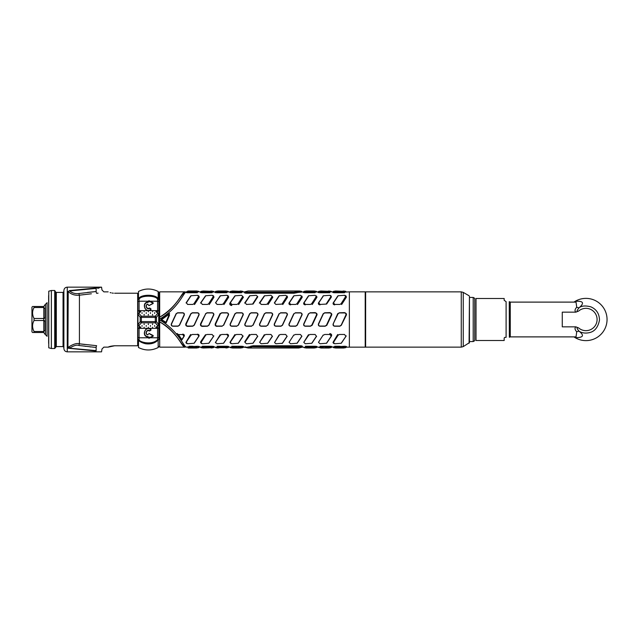 <?xml version="1.0" encoding="UTF-8"?>
<svg xmlns="http://www.w3.org/2000/svg" width="639" height="639" viewBox="0 0 639 639"><rect width="100%" height="100%" fill="white"/><g stroke="black" fill="none" stroke-linecap="round" stroke-linejoin="round"><path stroke-width="0.96" d="M153.048 303.461L148.847 305.546L147.753 304.14C144.366 304.779 146.858 310.514 149.67 308.23L150.82 309.46C145.365 313.765 141.371 302.99 147.968 302.415L148.544 301.776L150.421 301.776L153.144 303.517L153.144 302.766L148.943 300.665L148.328 301.225L139.086 301.225L139.086 299.244L138.495 298.964C140.253 294.036 156.419 294.044 158.168 298.964L157.577 299.244L157.577 311.608L156.739 310.746L155.9 311.608L156.739 312.407L157.577 311.608L157.577 313.501L158.72 314.228L156.459 317.391L156.459 321.601L155.317 322.807L157.577 325.499A1.262 0.831 0 0 0 158.839 324.676L158.839 339.221A1.262 0.535 180 0 1 157.577 339.756L158.168 340.036C154.926 343.231 150.668 344.461 145.42 343.71C141.65 342.72 139.342 341.498 138.495 340.036L139.086 339.756A1.262 0.535 180 0 1 137.824 339.221L137.824 324.676A1.262 0.831 0 0 0 139.086 325.499L141.339 322.807L141.347 321.569L141.347 316.193L139.086 313.501A1.262 0.831 180 0 0 137.824 314.324L137.824 299.779A1.262 0.535 0 0 1 139.086 299.244C140.74 295.17 155.932 295.178 157.577 299.244A1.262 0.535 0 0 1 158.839 299.779L158.839 314.324A1.262 0.831 180 0 0 157.577 313.501L155.317 316.193L141.339 316.193L140.197 317.391L137.944 314.228L139.086 313.501L139.086 311.608L139.925 312.407L140.764 311.608L139.925 310.746L139.086 311.608L139.086 310.666A1.262 0.399 180 0 0 137.824 311.065M138.495 299.308L138.495 291.472C145.053 288.221 151.611 288.221 158.168 291.472L158.839 292.59L158.839 299.779A1.262 0.927 180 0 0 158.168 298.964L158.168 291.472M138.495 339.692L138.495 347.528C145.053 350.779 151.611 350.779 158.168 347.528L158.168 340.036A1.262 0.927 0 0 0 158.839 339.221L158.839 292.59M148.847 333.454L153.048 335.914L150.421 337.224L148.544 337.224L147.968 336.585C141.371 336.114 145.428 325.163 150.82 329.54L149.67 330.77C146.898 328.502 144.334 334.165 147.753 334.86L147.809 334.772C144.638 334.053 147.074 328.981 149.55 331.026L150.988 330.083L150.956 329.452C145.349 324.732 140.995 336.545 147.952 336.929L148.943 338.335L150.053 337.775L157.577 337.775L157.577 339.756C151.395 345.619 138.99 341.865 139.086 339.756L139.086 337.775A1.262 0.831 180 0 1 137.824 336.945M150.053 337.775L153.144 336.234L153.144 335.483L148.943 333.374L153.048 335.539M158.839 336.945A1.262 0.831 0 0 1 157.577 337.775L157.577 327.392L156.739 326.593L155.9 327.392L156.739 328.254L157.577 327.392L157.577 325.499L158.72 324.772L156.459 321.601L140.197 321.601L141.339 322.807L155.317 322.807L155.317 316.193L156.459 317.391L140.197 317.391L140.197 321.601L137.944 324.772L137.944 314.228M137.944 324.772L139.086 325.499L139.086 327.392L139.925 328.254L140.764 327.392L139.925 326.593L139.086 327.392L139.086 337.775L148.328 337.775M148.328 301.225L147.952 302.071C140.995 302.455 145.349 314.268 150.956 309.548L150.988 308.917L149.55 307.974C147.074 310.019 144.638 304.947 147.809 304.228L148.943 305.626L153.144 303.517L148.847 305.546M158.72 314.228L158.72 324.772M153.144 303.517L148.943 305.626M148.328 334.365L147.753 334.86M148.751 330.683L148.064 330.659M147.441 330.834L147.026 331.098M146.611 331.529L146.347 332.04M146.235 332.631L146.275 333.159M146.882 334.261L147.329 334.588M147.329 304.412L146.874 304.747M146.267 305.849L146.235 306.385M146.347 306.952L146.619 307.479M148.128 308.349L148.735 308.325M139.925 327.983L139.925 327.168L139.925 327.983M156.739 311.832L156.739 311.017L156.739 311.832M152.537 311.832L152.537 311.017L152.537 311.832M148.328 311.832L148.328 311.017L148.328 311.832M144.126 311.832L144.126 311.017L144.126 311.832M139.925 311.832L139.925 311.017L139.925 311.832M142.026 313.469L142.026 312.655L142.026 313.469M146.227 313.469L146.227 312.655L146.227 313.469M150.429 313.469L150.437 312.655L150.429 313.469M154.638 313.469L154.638 312.655L154.638 313.469M152.537 315.107L152.537 314.292L152.537 315.107M148.328 315.107L148.336 314.292L148.328 315.107M144.126 315.107L144.126 314.292L144.126 315.107M156.739 327.983L156.739 327.168L156.739 327.983M154.638 326.345L154.638 325.531L154.638 326.345M152.529 324.708L152.537 323.893L152.529 324.708M150.429 326.345L150.437 325.531L150.429 326.345M152.537 327.983L152.537 327.168L152.537 327.983M148.328 327.983L148.328 327.168L148.328 327.983M146.227 326.345L146.227 325.531L146.227 326.345M148.328 324.708L148.328 323.893L148.328 324.708M144.126 324.708L144.126 323.893L144.126 324.708M142.026 326.345L142.026 325.531L142.026 326.345M144.126 327.983L144.126 327.168L144.126 327.983M34.051 306.504L34.051 307.519C32.094 311.177 32.094 314.827 34.051 318.486L34.051 320.514C32.094 324.173 32.094 327.831 34.051 331.481L34.051 332.496L32.589 332.496L31.95 331.857L31.95 307.143L32.589 306.504L43.803 306.504L43.684 307.519L45.065 308.717L45.065 316.025C45.113 317.655 44.698 318.478 43.803 318.494L43.803 318.494C44.698 318.478 45.113 317.655 45.065 316.025M34.051 307.519L43.803 307.511L45.065 308.717M33.404 317.04L34.051 318.486L43.684 318.486L43.803 320.506C44.698 320.522 45.113 321.345 45.065 322.975L45.065 330.283L43.684 331.481L45.065 330.283M34.051 320.514L43.803 320.506C44.698 320.522 45.113 321.345 45.065 322.975M32.589 332.496L43.803 332.496L45.065 334.373A2.524 2.524 180 0 1 45.465 334.7L47.078 336.314L47.078 302.686L45.465 304.3L45.465 334.7M33.404 330.043L34.051 331.481L43.684 331.481L43.803 332.496M45.465 304.3A2.524 2.524 -0 0 1 45.065 304.627L43.803 306.504M32.956 328.67L32.685 327.336M32.956 315.674L32.685 314.34M96.146 350.028L96.146 347.48C103.83 349.349 103.83 349.349 96.146 347.48A1.893 0.487 -84.8 0 1 96.633 345.691C106.162 347.44 106.162 347.44 96.633 345.691L79.42 343.814L79.42 295.186A1.893 0.487 81.8 0 1 78.932 293.525C75.314 293.972 72.231 293.117 69.691 290.945L96.146 288.397C103.75 287.422 103.75 287.422 96.146 288.397L96.042 287.989C103.238 286.999 103.238 286.999 96.042 287.989L69.579 290.569L68.213 291.536C71.225 294.411 74.963 295.625 79.42 295.186L91.385 293.788M114.621 293.229C106.545 291.831 106.545 291.831 114.621 293.229L137.657 293.229L137.657 345.771L114.621 345.771C111.434 346.011 109.293 346.466 108.207 347.113L114.621 345.771C111.434 346.011 109.293 346.466 108.207 347.113L114.621 345.771M113.343 293.181L112.152 293.037M111.058 292.83L110.156 292.59M83.557 294.651L82.95 294.731M98.079 293.149L96.633 293.309C106.162 291.56 106.162 291.56 96.633 293.309A1.893 0.487 84.8 0 1 96.146 291.52C103.83 289.651 103.83 289.651 96.146 291.52L87.399 292.414M79.659 343.846L79.42 343.814C77.135 342.943 73.637 343.942 68.94 346.817L67.926 348.199L96.042 351.011C103.238 352.001 103.238 352.001 96.042 351.011L96.146 350.603C103.75 351.578 103.75 351.578 96.146 350.603L96.146 347.48L79.076 345.499M79.715 343.854L84.955 344.517M78.932 293.525L96.146 291.52L96.146 288.397M97.687 288.277L98.909 288.125M96.122 287.981L97.44 287.869M98.59 287.726L99.836 287.518M100.69 287.35L101.234 287.231M67.255 287.159L67.255 351.841C65.21 351.642 64.092 350.523 63.892 348.479L63.892 290.521C64.092 288.477 65.21 287.358 67.255 287.159L101.553 287.159L101.968 289.97L103.861 291.863L108.159 291.863M68.213 291.536L67.926 348.199L67.926 291.432M85.115 346.306L85.634 346.37M89.899 346.865L90.914 346.969M68.86 348.159L96.146 350.603M79.42 343.814A1.893 0.487 -81.8 0 0 78.932 345.475C76.912 344.637 73.836 345.491 69.691 348.055L68.94 346.817M55.577 347.009L55.577 291.991L54.722 290.497L54.722 348.503L56.312 346.586L63.053 346.586L63.892 347.432M51.36 348.503L48.764 347.808L48.764 291.192L51.36 290.497L51.36 348.503L54.722 348.503M48.636 295.545L48.636 343.455L48.636 295.545M158.839 332.456L159.678 332.456M158.839 331.385L159.678 331.385M158.839 306.544L159.678 306.544M158.839 307.615L159.678 307.615M185.765 346.809L184.895 347.153C181.907 347.392 178.6 333.374 159.678 321.872L159.678 291.847L184.895 291.847L184.895 292.263C180.589 294.707 175.062 308.957 159.678 317.16C178.6 305.618 181.899 291.608 184.895 291.847L185.765 292.191M159.678 347.153L159.678 321.872C175.238 330.203 180.525 344.253 184.895 346.737L184.895 347.153L159.678 347.153M187.171 292.414L186.604 292.263M192.323 292.742L187.387 291.855L186.324 292.518L187.059 292.742L192.714 292.742L197.299 291.847L202.451 291.847L200.502 292.159C200.055 292.446 200.662 292.638 202.331 292.742L215.519 291.847M207.028 292.742L202.451 291.847M221.741 292.742L217.38 291.743M216.11 291.664L215.207 292.159C214.768 292.446 215.375 292.638 217.036 292.742L230.224 291.847M236.454 292.742L232.093 291.743M230.815 291.664L229.92 292.159C229.481 292.446 230.088 292.638 231.749 292.742L244.969 291.847M253.619 292.91L249.45 292.199M250.528 292.67L251.151 292.91M245.264 291.991L246.462 292.91L294.028 292.91L303.781 291.847M310.003 292.742L305.642 291.743M304.372 291.664L303.469 292.159C303.03 292.446 303.637 292.638 305.298 292.742L318.486 291.847M324.716 292.742L320.355 291.743M319.077 291.664L318.182 292.159C317.743 292.446 318.35 292.638 320.011 292.742L325.115 292.742L329.692 291.847L334.844 291.847L332.895 292.159C332.448 292.446 333.063 292.638 334.724 292.742L349.357 291.847L349.357 347.153L349.357 291.847L365.204 291.847L365.204 347.153L346.05 347.153M339.429 292.742L334.844 291.847M339.82 346.258L344.189 347.257M331.337 347.153L339.429 346.258L334.724 346.258M325.115 346.258L329.692 347.153L331.641 346.841C332.096 346.554 331.489 346.362 329.82 346.258L324.716 346.258L320.139 347.153L320.443 347.488L318.486 347.153M310.402 346.258L314.979 347.153L320.139 347.153M301.888 347.153L303.781 347.153M295.897 346.09L297.399 346.801M294.124 345.771L273.428 345.771M243.076 347.153L247.676 347.488L244.937 346.865M236.853 346.258L241.43 347.153L243.379 346.841C243.834 346.554 243.227 346.362 241.55 346.258L236.454 346.258L231.877 347.153L232.181 347.488L230.224 347.153M222.14 346.258L226.717 347.153L231.877 347.153M213.658 347.153L215.519 347.153M207.427 346.258L212.004 347.153L213.961 346.841C214.416 346.554 213.801 346.362 212.132 346.258L198.945 347.153M192.714 346.258L197.084 347.257M159.678 320.203L160.557 320.443C179.535 331.897 183.728 347.408 186.548 347.153L192.323 346.258L189.12 346.258M187.778 292.414L187.083 291.959M159.678 318.797L160.557 318.557C179.751 306.896 183.641 291.656 186.548 291.847L186.716 291.847M186.868 291.847L187.746 291.847M198.354 347.336L199.248 346.841C199.695 346.554 199.08 346.362 197.419 346.258L192.323 346.586L197.419 346.258M219.8 346.586L221.741 346.586L217.164 347.153M226.717 347.153L228.674 346.841C229.121 346.554 228.514 346.362 226.845 346.258L221.741 346.586M250.959 346.09L252.732 346.09L247.365 347.153M302.087 346.602L302.223 346.538C302.646 346.146 302.039 345.891 300.394 345.771L252.732 345.771M301.273 346.897L301.983 346.65M308.062 346.586L310.003 346.586L305.426 347.153M314.979 347.153L316.936 346.841C317.391 346.554 316.776 346.362 315.107 346.258L310.003 346.586M345.459 347.336L346.354 346.841C346.801 346.554 346.186 346.362 344.525 346.258L339.429 346.586L344.525 346.258M297.119 292.67L294.036 293.229L246.462 293.229C244.825 293.109 244.218 292.854 244.633 292.462L244.769 292.398M244.873 292.35L245.584 292.103M344.405 291.847L346.05 291.847M341.769 292.414L339.429 292.414M329.692 291.847L331.337 291.847M327.056 292.414L324.716 292.414M312.343 292.414L310.003 292.414M300.282 291.847L301.943 291.847M244.633 292.462L245.616 292.111M241.43 291.847L243.076 291.847M238.794 292.414L236.454 292.414M224.081 292.414L221.741 292.414M212.004 291.847L213.658 291.847M209.376 292.414L207.028 292.414M337.48 346.586L339.429 346.586M330.746 347.336L331.537 346.857L329.476 347.257M322.775 346.586L324.716 346.586M302.223 346.538L300.394 346.09L252.732 346.09M295.953 346.122L295.649 346.45L296.296 346.801M242.485 347.336L243.275 346.857L241.215 347.257M234.505 346.586L236.454 346.586M213.067 347.336L213.857 346.857L211.789 347.257M205.087 346.586L207.028 346.586M190.374 346.586L192.323 346.586M197.299 291.847L198.945 291.847M194.663 292.414L192.714 292.414M345.859 315.043L341.346 325.251L339.82 326.225L341.154 325.211L339.82 326.066L334.724 326.066L339.82 326.225L334.724 326.225C333.302 325.994 332.791 325.195 333.199 323.829L337.903 313.749L339.429 312.934L344.525 312.934C345.763 313.142 346.21 313.845 345.859 315.043L341.154 325.211M333.135 323.997L337.712 313.701L339.429 312.775L337.903 313.749L336.354 317.072M333.199 323.837C332.815 325.227 333.318 326.026 334.724 326.225C333.31 325.986 332.799 325.195 333.199 323.829L338.095 313.789M334.724 326.066C333.486 325.858 333.039 325.155 333.39 323.957M346.242 315.291L346.05 315.171C346.61 314.148 346.098 313.35 344.525 312.775L339.429 312.775L344.525 312.615C346.298 313.262 346.865 314.148 346.242 315.291L342.049 323.741M331.146 315.043L326.449 325.211L325.115 326.066L320.011 326.066C318.773 325.858 318.326 325.155 318.677 323.957L323.382 313.789L324.716 312.934L329.82 312.934C331.05 313.142 331.497 313.845 331.146 315.043L331.337 315.171C331.705 313.829 331.202 313.03 329.82 312.775C331.385 313.35 331.897 314.148 331.337 315.171C331.737 313.805 331.234 313.014 329.82 312.775L324.716 312.775L323.19 313.749L324.716 312.775L329.82 312.615C331.585 313.262 332.16 314.148 331.529 315.291L326.825 325.299L325.115 326.225L326.633 325.251L327.408 323.598M320.011 326.225L325.115 326.225L320.011 326.225C318.589 325.994 318.086 325.195 318.486 323.829C318.086 325.195 318.597 325.986 320.011 326.225M326.449 325.211L331.529 315.291M318.677 323.957L323.382 313.789M316.441 315.043L311.736 325.211L310.402 326.066L305.298 326.066C304.06 325.858 303.621 325.155 303.964 323.957L308.669 313.789L310.003 312.934L315.107 312.934C316.345 313.142 316.784 313.845 316.441 315.043L316.632 315.171C317.176 314.061 316.664 313.262 315.107 312.775C316.68 313.35 317.184 314.148 316.632 315.171C317.032 313.805 316.521 313.014 315.107 312.775L310.003 312.775L315.107 312.615C316.872 313.262 317.447 314.148 316.816 315.291L312.12 325.299L310.402 326.225L311.928 325.251L312.695 323.598M305.298 326.225L310.402 326.225L305.298 326.225C303.884 325.994 303.373 325.195 303.781 323.829C303.381 325.195 303.884 325.986 305.298 326.225M311.736 325.211L316.816 315.291M303.964 323.957L308.669 313.789M301.728 315.043L301.92 315.171C302.319 313.805 301.808 313.014 300.394 312.775L295.298 312.775L300.394 312.775C301.967 313.35 302.479 314.148 301.92 315.171L297.215 325.251L295.689 326.225L297.023 325.211L295.689 326.066L290.593 326.066C289.355 325.858 288.908 325.155 289.259 323.957L293.964 313.789L295.298 312.934L300.394 312.934C301.632 313.142 302.079 313.845 301.728 315.043L297.023 325.211M290.593 326.225L295.689 326.225L290.593 326.225C289.171 325.994 288.66 325.195 289.068 323.829C288.668 325.195 289.179 325.986 290.593 326.225M289.259 323.957L293.964 313.789M287.015 315.043L287.207 315.171C287.606 313.805 287.103 313.014 285.689 312.775L280.585 312.775L285.689 312.775C287.254 313.35 287.766 314.148 287.207 315.171L282.502 325.251L280.984 326.225L282.318 325.211L280.984 326.066L275.88 326.066C274.642 325.858 274.195 325.155 274.546 323.957L279.251 313.789L280.585 312.934L285.689 312.934C286.919 313.142 287.366 313.845 287.015 315.043L282.318 325.211M275.88 326.225L280.984 326.225L275.88 326.225C274.458 325.994 273.955 325.195 274.355 323.829C273.955 325.195 274.466 325.986 275.88 326.225M274.546 323.957L279.251 313.789M261.167 326.225L266.271 326.225L261.167 326.225C259.753 325.994 259.242 325.195 259.65 323.829C259.25 325.195 259.753 325.986 261.167 326.225M259.833 323.957L264.346 313.749L265.872 312.775L264.538 313.789L265.872 312.934L270.976 312.934C272.214 313.142 272.653 313.845 272.31 315.043L267.605 325.211L266.271 326.066L261.167 326.066C259.929 325.858 259.49 325.155 259.833 323.957L264.538 313.789M270.976 312.775L265.872 312.775L270.976 312.775C272.549 313.35 273.053 314.148 272.502 315.171C272.901 313.805 272.39 313.014 270.976 312.775M272.31 315.043L267.605 325.211M345.747 296.4L341.042 303.773L339.82 304.444L334.724 304.444L333.502 302.806L338.207 295.737L344.525 295.306L346.05 296.776L341.346 304.052L341.042 303.773M345.475 295.522L346.05 296.776M334.724 304.444L334.724 304.859C333.358 304.651 332.847 303.996 333.199 302.902L338.207 295.737M337.951 295.801L333.502 302.806M331.154 296.137L331.337 297.119L326.633 304.052L320.011 304.444L318.789 302.806L323.494 295.737L329.82 295.306L331.337 296.776L330.762 295.522M331.337 297.119L326.633 304.052M331.034 296.4L326.329 303.773M320.011 304.444L320.011 304.859C318.645 304.651 318.134 303.996 318.486 302.902L323.494 295.737M323.238 295.801L318.789 302.806M316.321 296.4L311.624 303.773L310.402 304.444L305.298 304.444L304.084 302.806L308.789 295.737L315.107 295.306L316.632 296.776L311.928 304.052L311.624 303.773M305.298 304.444L305.298 304.859C303.932 304.651 303.429 303.996 303.781 302.902L308.789 295.737M308.525 295.801L304.084 302.806M301.616 296.4L296.911 303.773L295.689 304.444L290.593 304.444L289.371 302.806L294.076 295.737L300.394 295.306L301.92 296.776L297.215 304.052L296.911 303.773M290.593 304.444L290.593 304.859C289.227 304.651 288.716 303.996 289.068 302.902L294.076 295.737M293.82 295.801L289.371 302.806M279.363 295.737L285.689 295.306L287.207 296.776L282.502 304.052L275.88 304.444L274.355 302.902L279.363 295.737L274.658 302.806M282.198 303.773L286.903 296.4M259.65 302.902L264.394 295.801L270.976 295.306L272.19 296.4L267.493 303.773L266.271 304.444L261.167 304.444L259.953 302.806L259.338 303.094L264.043 296.264M259.953 302.806L264.658 295.737M272.19 296.4L272.502 296.776L267.797 304.052L267.493 303.773M341.042 291.576L345.859 291.376L343.662 291.001L339.82 291.743L341.298 291.743M341.737 291.743L344.189 291.743M339.82 291.743L334.724 291.743L333.502 291.368L335.587 291.001L343.966 291.336M337.512 291.743L337.951 291.743M326.329 291.576L331.146 291.376L328.949 291.001L325.115 291.743L326.585 291.743M327.032 291.743L329.476 291.743M325.115 291.743L320.011 291.743L318.789 291.368L320.882 291.001L329.253 291.336M322.799 291.743L323.238 291.743M312.319 291.743L316.321 291.368L314.236 291.001L310.402 291.743L311.88 291.743M310.402 291.743L305.298 291.743L304.084 291.368L306.169 291.001L314.236 291.001L311.624 291.576M316.321 291.368L314.54 291.336M308.086 291.743L308.533 291.743M337.512 347.257L333.502 347.632L335.587 347.999L339.429 347.257L337.951 347.257M339.429 347.257L344.525 347.257L345.747 347.632L343.662 347.999L335.587 347.999L338.207 347.424M333.502 347.632L335.283 347.664M341.737 347.257L341.298 347.257M318.366 347.153L320.578 347.664L323.238 347.257M322.799 347.257L320.355 347.257M323.494 347.424L320.882 347.999L328.949 347.999L331.002 347.408M324.716 347.257L331.034 347.632M320.578 347.664L318.486 347.304M327.032 347.257L326.585 347.257M310.402 347.257L308.533 347.257M308.086 347.257L305.642 347.257M305.865 347.664L303.781 347.304L305.865 347.664L308.477 347.097L308.789 347.424L306.169 347.999L314.236 347.999L316.289 347.408M308.789 347.424L316.321 347.632M312.319 347.257L311.88 347.257M341.154 343.279L346.242 335.85L341.154 343.279L334.724 343.75L333.199 342.32L333.71 343.526M337.903 334.7L333.199 342.041L337.712 334.517L338.095 335.203L339.429 334.469L344.525 334.469L345.859 336.25M338.095 335.203L333.39 342.552M337.903 335.028L333.039 342.744M333.254 342.887L333.039 342.448M323.19 335.028L318.486 342.32M323.382 335.203L324.716 334.469L329.82 334.469L331.329 336.234L326.609 343.239L320.011 343.75L318.677 342.552M326.449 343.279L331.146 336.25M308.477 335.028L303.781 342.32L308.477 334.7L308.669 335.203L310.003 334.469L315.107 334.469L316.441 336.25L311.736 343.279L316.481 336.162M308.669 335.203L303.781 342.32M311.736 343.279L305.298 343.75L303.964 342.552M293.772 335.028L289.068 342.32M293.964 335.203L295.298 334.469L300.394 334.469L301.912 336.234L297.183 343.239L290.593 343.75L289.259 342.552M297.023 343.279L301.728 336.25M279.251 335.203L274.546 342.552L279.059 335.028L280.585 334.469L285.689 334.469L287.015 336.25L282.318 343.279L287.063 336.162M281.991 343.526L282.39 343.279M282.318 343.279L275.88 343.75L274.546 342.552M264.346 335.028L259.65 342.32L264.346 334.7L264.538 335.203L265.872 334.469L270.976 334.469L272.31 336.25L267.605 343.279L272.35 336.162M264.538 335.203L259.65 342.32M267.605 343.279L261.167 343.75L259.833 342.552M246.462 326.225L251.558 326.225L246.462 326.225C245.041 325.994 244.529 325.195 244.937 323.829C244.537 325.195 245.041 325.986 246.462 326.225M245.128 323.957L249.641 313.749L251.159 312.775L249.833 313.789L251.159 312.934L256.263 312.934C257.501 313.142 257.948 313.845 257.597 315.043L252.892 325.211L251.558 326.066L246.462 326.066C245.224 325.858 244.777 325.155 245.128 323.957L249.833 313.789M256.263 312.775L251.159 312.775L256.263 312.775C257.837 313.35 258.348 314.148 257.789 315.171C258.188 313.805 257.677 313.014 256.263 312.775M257.597 315.043L252.892 325.211M231.749 326.225L236.853 326.225L231.749 326.225C230.328 325.994 229.824 325.195 230.224 323.829C229.824 325.195 230.336 325.986 231.749 326.225M230.415 323.957L234.928 313.749L236.454 312.775L235.12 313.789L236.454 312.934L241.55 312.934C242.788 313.142 243.235 313.845 242.884 315.043L238.179 325.211L236.853 326.066L231.749 326.066C230.511 325.858 230.064 325.155 230.415 323.957L235.12 313.789M241.55 312.775L236.454 312.775L241.55 312.775C243.124 313.35 243.635 314.148 243.076 315.171C243.475 313.805 242.972 313.014 241.55 312.775M242.884 315.043L238.179 325.211M252.78 303.773L257.485 296.4L257.789 296.776L253.084 304.052L246.462 304.444L245.24 302.806L249.945 295.737L244.633 303.094L249.338 296.264M249.945 295.737L256.263 295.306L257.485 296.4M238.371 304.22L243.076 296.776L243.379 297.239L238.674 304.499L238.371 304.22L243.076 296.863M238.371 304.052L238.067 303.773L242.772 296.4L243.076 296.776M235.232 295.737L230.224 302.902L234.976 295.801L241.55 295.306L242.772 296.4M238.067 303.773L236.853 304.444L231.749 304.444L230.527 302.806M238.067 291.576L242.884 291.376L240.687 291.001L236.853 291.743L238.323 291.743M238.77 291.743L241.215 291.743M236.853 291.743L231.749 291.743L230.527 291.368L232.62 291.001L240.991 291.336M234.537 291.743L234.976 291.743M236.853 347.257L234.976 347.257M234.537 347.257L232.093 347.257M232.308 347.664L230.224 347.304L232.308 347.664L234.928 347.097L235.232 347.424L232.62 347.999L240.687 347.999L242.74 347.408M235.232 347.424L242.772 347.632M238.77 347.257L238.323 347.257M249.641 335.028L244.937 342.32L244.745 341.809L249.45 334.517L249.833 335.203L251.159 334.469L256.263 334.469L257.597 336.25L252.892 343.279L257.645 336.162M249.833 335.203L244.937 342.32M252.892 343.279L246.462 343.75L245.128 342.552M249.641 334.7L244.937 342.041M230.296 342.776L230.224 341.881L234.928 334.556L235.12 335.203L236.454 334.469L241.55 334.469L242.884 336.25L238.179 343.279L243.02 335.858M235.12 335.203L230.224 342.32L230.743 343.526M238.179 343.279L231.749 343.75L230.415 342.552M234.928 335.028L230.224 341.881M217.036 326.225L222.14 326.225L217.036 326.225C215.615 325.994 215.111 325.195 215.511 323.829C215.119 325.195 215.623 325.986 217.036 326.225L217.036 326.385C215.439 326.122 214.872 325.235 215.327 323.709L220.024 313.701L221.741 312.775L220.407 313.789L221.741 312.934L226.845 312.934C228.083 313.142 228.522 313.845 228.179 315.043L223.474 325.211L222.14 326.066L217.036 326.066C215.798 325.858 215.359 325.155 215.702 323.957L220.407 313.789M217.076 320.474L220.215 313.749L217.084 320.466M226.845 312.775L221.741 312.775L226.845 312.775C228.419 313.35 228.922 314.148 228.371 315.171C228.762 313.805 228.259 313.014 226.845 312.775M228.179 315.043L223.474 325.211M213.466 315.043L213.658 315.171C214.057 313.805 213.546 313.014 212.132 312.775L207.028 312.775L205.51 313.749L207.028 312.775L212.132 312.775C213.706 313.35 214.217 314.148 213.658 315.171L208.953 325.251L207.427 326.225L208.761 325.211L207.427 326.066L202.331 326.066C201.093 325.858 200.646 325.155 200.997 323.957L205.694 313.789L207.028 312.934L212.132 312.934C213.37 313.142 213.817 313.845 213.466 315.043L208.761 325.211M200.997 323.957L200.806 323.829C200.398 325.195 200.91 325.994 202.331 326.225L207.427 326.225L202.331 326.385C200.734 326.122 200.159 325.235 200.614 323.709L205.694 313.789M200.614 323.709L203.945 317.096M220.519 347.424L217.907 347.999L215.511 347.304L228.027 347.408M222.14 347.257L220.271 347.257M219.824 347.257L217.38 347.257M217.603 347.664L228.059 347.632M224.057 347.257L223.61 347.257M223.634 343.239L228.371 336.194C228.754 335.06 228.243 334.397 226.845 334.205L228.179 336.25L228.522 335.611L228.363 336.234L223.474 343.279L228.179 336.25M220.215 335.028L215.511 342.32L220.215 334.7L220.407 335.203L221.741 334.469L226.845 334.469M220.407 335.203L215.511 342.32M223.474 343.279L217.036 343.75L215.702 342.552M223.666 304.22L228.371 296.776L228.674 297.239L223.969 304.499L223.666 304.22L228.371 296.863M223.666 304.052L223.354 303.773L228.059 296.4L226.845 295.25L220.519 295.737L215.511 302.902L220.519 295.737M223.354 303.773L222.14 304.444L217.036 304.444L215.822 302.806M227.796 295.522L228.522 296.344L228.371 296.776L228.059 296.4M224.057 291.743L228.059 291.368L225.974 291.001L222.14 291.743L223.61 291.743M222.14 291.743L217.036 291.743L215.822 291.368L217.907 291.001L225.974 291.001L223.354 291.576M228.059 291.368L226.278 291.336M219.824 291.743L220.271 291.743M199.025 314.979L194.24 325.251L192.714 326.225L194.048 325.211L192.714 326.066L187.618 326.066C186.38 325.858 185.933 325.155 186.284 323.957L190.989 313.789L192.323 312.934L197.419 312.934L192.323 312.775L190.797 313.749L192.323 312.775L197.419 312.775L198.897 313.645M186.284 323.957L186.093 323.829C185.693 325.195 186.197 325.994 187.618 326.225L192.714 326.225L187.618 326.385C186.021 326.122 185.446 325.235 185.901 323.709L190.989 313.789M198.953 313.765L199.104 314.508M198.945 315.163C199.328 313.773 198.825 312.974 197.419 312.775C198.833 313.014 199.344 313.805 198.945 315.171L195.79 321.928M197.419 312.934C198.657 313.142 199.104 313.845 198.753 315.043L194.048 325.211M186.093 323.837L190.797 313.749L185.901 323.709M184.312 314.979L179.535 325.251L178.009 326.225L179.343 325.211L178.009 326.066L172.905 326.066C171.667 325.858 171.228 325.155 171.572 323.957L176.276 313.789L177.61 312.934L182.714 312.934L177.61 312.775L176.084 313.749L177.61 312.775L182.714 312.775L184.184 313.645M172.905 326.225L178.009 326.225L172.905 326.225C171.484 325.994 170.98 325.195 171.38 323.829C170.98 325.195 171.492 325.986 172.905 326.225M184.24 313.765L184.391 314.508M184.24 315.163C184.623 313.773 184.112 312.974 182.714 312.775C184.128 313.014 184.631 313.805 184.232 315.171L181.085 321.928M182.714 312.934C183.952 313.142 184.391 313.845 184.048 315.043L179.343 325.211M171.572 323.957L176.276 313.789M208.761 343.279L213.849 335.85L208.761 343.279L202.331 343.782L200.806 342.32L205.51 335.028L207.028 334.469L212.132 334.469L213.466 336.25M205.694 335.203L200.997 342.552M201.317 343.526L200.806 342.32M194.208 343.239L198.945 336.194C199.328 335.06 198.825 334.397 197.419 334.205L198.937 336.234L194.048 343.279L198.753 336.25M190.797 334.7L186.093 342.041L190.606 334.517L190.989 335.203L192.323 334.469L197.419 334.469M190.989 335.203L186.093 342.32L186.604 343.526M194.048 343.279L187.618 343.75L186.284 342.552M190.797 335.028L185.933 342.744M186.149 342.887L185.933 342.448M208.953 304.22L213.658 296.776L213.961 297.239L209.257 304.499L208.953 304.22L213.658 296.863M208.953 304.052L208.649 303.773L213.354 296.4L212.132 295.25L205.814 295.737L200.502 303.094L205.199 296.264M208.649 303.773L207.427 304.444L202.331 304.444L201.109 302.806M213.083 295.522L213.817 296.344L213.658 296.776L213.354 296.4M200.806 302.902L205.814 295.737M198.641 296.4L193.936 303.773L192.714 304.444L187.618 304.444L186.396 302.806L191.101 295.737L197.419 295.306L198.945 296.776L194.24 304.052L193.936 303.773M198.37 295.522L198.945 296.776M186.396 302.806L191.101 295.737M208.649 291.576L213.458 291.376L211.261 291.001L207.427 291.743L208.905 291.743M209.344 291.743L211.789 291.743M207.427 291.743L202.331 291.743L201.109 291.368L203.194 291.001L211.573 291.336M205.111 291.743L205.558 291.743M205.111 347.257L201.109 347.632L205.51 347.097L213.314 347.408M207.427 347.257L205.558 347.257M205.814 347.424L203.194 347.999L213.354 347.632M202.89 347.664L201.109 347.632M209.344 347.257L208.905 347.257M165.972 322.312L161.419 319.5L169.503 313.693L165.972 322.312M169.415 313.997L161.819 319.5M294.028 292.199L246.462 292.199L245.24 291.696L248.108 291.001L299.539 291.001L294.028 292.199L298.197 292.199M301.584 291.328L299.539 291.001L301.792 291.648L296.512 291.767M251.51 347.025L248.108 347.991L244.937 346.977C247.269 347.951 249.354 347.856 251.207 346.697L301.696 347.081M298.74 347.991L301.92 346.977M331.194 336.162L331.337 335.906C331.681 334.836 331.178 334.141 329.82 333.83L329.82 333.574C331.345 333.909 331.921 334.668 331.529 335.85L331.497 335.315L331.234 336.074M331.529 335.85L331.29 336.266M202.331 343.782L200.646 342.744L200.614 341.809L200.646 342.448M200.614 341.809L205.51 334.7L200.806 342.041M346.05 315.171L344.485 318.526M203.937 317.112L200.798 323.845M166.052 322.607L169.527 315.171L166.14 322.903L163.824 321.05L166.052 322.607M166.14 322.903L161.02 319.5L163.824 321.05M161.02 319.5L169.551 313.422L162.546 318.789M183.928 336.194L181.907 339.557L178.361 334.556L182.714 334.556L183.928 336.194L184.391 335.523L181.899 339.884L177.722 334.045L181.907 339.932L184.232 336.098C184.583 335.004 184.08 334.349 182.714 334.141L182.714 334.556M197.419 347.257L198.641 347.632L196.556 347.999L188.481 347.999L192.323 347.257L197.419 347.257M189.376 346.865L187.954 347.656L188.305 347.991L191.101 347.424M189.248 347.568L189.384 346.929M192.714 347.257L190.845 347.257M190.406 347.257L189.639 347.257M194.631 347.257L194.192 347.257M192.714 291.743L187.059 291.743L188.481 291.001L196.556 291.001L192.714 291.743L194.192 291.743M198.753 291.376L196.556 291.001L198.945 291.696L193.936 291.576M194.631 291.743L197.084 291.743M188.481 291.001L187.866 291.072M190.406 291.743L190.845 291.743M341.346 304.22L346.05 296.863L346.354 297.239L341.649 304.499L341.346 304.22M346.05 296.863L346.21 296.464M346.162 296.089L346.354 297.239M311.928 304.22L316.632 296.863L316.936 297.239L312.231 304.499L311.928 304.22M316.632 296.863L316.425 295.913L316.936 297.239M297.215 304.22L301.92 296.863L302.223 297.239L297.518 304.499L297.215 304.22M301.92 296.863L301.712 295.913L302.223 297.239M282.502 304.22L287.207 296.863L287.51 297.239L282.813 304.499L282.502 304.22M287.207 296.863L286.999 295.913L287.51 297.239M230.224 302.99C229.848 304.18 230.352 304.883 231.749 305.099L231.749 305.506C230.08 305.258 229.465 304.452 229.92 303.094L230.064 303.597L230.375 302.774M229.92 303.094L234.625 296.264M334.764 320.474L333.199 323.829L334.764 320.474M319.284 322.12L322.264 315.738M304.571 322.12L307.551 315.738M301.121 316.88L298.141 323.262M289.866 322.12L292.838 315.738M286.408 316.88L283.436 323.262M275.153 322.12L278.133 315.738M271.703 316.88L268.723 323.262M260.44 322.12L263.42 315.738M256.99 316.88L254.01 323.262M245.735 322.12L248.707 315.738M242.277 316.88L239.305 323.262M231.022 322.12L234.002 315.738M227.572 316.88L224.593 323.262M212.859 316.88L209.88 323.262M198.945 315.171L197.379 318.526L198.753 315.043M184.232 315.171L182.674 318.526L184.048 315.043M172.179 322.12L175.158 315.738M181.899 339.756L178.017 334.365M177.059 333.494L177.69 333.901M333.095 303.118L337.6 296.264M303.669 303.118L308.174 296.264M288.964 303.118L293.469 296.264M274.355 302.99L278.756 296.264M267.797 304.22L272.502 296.863L272.805 297.239L268.1 304.499L267.797 304.22M215.511 302.99L219.912 296.264M194.24 304.22L198.945 296.863L199.248 297.239L194.544 304.499L194.24 304.22M186.093 302.99L190.494 296.264M473.203 297.431L473.203 341.569L474.737 340.683L474.737 298.317L473.203 297.431L469.441 297.431M469.082 343.239L469.441 296.384L469.441 342.616L463.259 346.602L463.259 292.398L461.262 291.863L461.262 347.137L463.259 346.602M461.262 347.137L365.628 347.137L365.628 291.863L461.262 291.863M504.81 337.36L506.104 337.36C510.337 337.36 510.337 337.36 506.104 337.36L506.104 301.64C510.337 301.64 510.337 301.64 506.104 301.64L504.179 300.338L504.179 298.485L476.023 298.485L476.023 340.515L504.179 340.515L504.179 337.991L504.81 337.36L504.179 337.991M576.713 307.199A5.256 3.075 43.7 0 0 579.15 307.726C576.586 310.81 576.41 311.92 578.622 311.065L575.859 312.151C574.533 311.025 574.812 309.372 576.713 307.199L576.035 302.111L510.265 302.111L510.265 336.889L576.035 336.889L576.713 331.801C574.812 329.652 574.533 327.999 575.859 326.849L578.622 327.935C576.394 327.224 576.57 328.334 579.15 331.274A5.256 3.075 -43.7 0 0 576.713 331.801M575.859 312.151L562.264 312.151L562.264 326.849L575.859 326.849M573.926 302.119L575.18 301.32A21.119 21.119 0 0 1 607.05 319.5A21.119 21.119 0 0 1 575.18 337.68L573.926 336.881M575.18 337.68C583.271 337.712 584.597 335.579 579.15 331.274C582.009 333.015 585.364 333.486 589.214 332.679C594.653 331.593 598.088 327.36 599.502 319.979C599.278 313.565 596.347 309.164 590.716 306.792C585.468 305.474 581.61 305.785 579.15 307.726C584.661 302.918 583.343 300.777 575.18 301.32M158.839 327.935A1.262 0.399 0 0 1 157.577 328.334L139.086 328.334A1.262 0.399 180 0 1 137.824 327.935M158.839 311.065A1.262 0.399 180 0 0 157.577 310.666L139.086 310.666L139.086 301.225A1.262 0.831 180 0 0 137.824 302.055M158.839 302.055A1.262 0.831 180 0 0 157.577 301.225L150.053 301.225M43.803 331.489L43.803 320.506M43.803 318.494L43.803 307.511M96.146 288.956L96.146 291.52M55.577 291.991L56.312 292.414L56.312 346.586M56.312 292.414L63.053 292.414L63.053 346.586M187.059 292.742L197.419 292.742M202.331 292.742L212.132 292.742M217.036 292.742L226.845 292.742M231.749 292.742L241.55 292.742M305.298 292.742L315.107 292.742M320.011 292.742L329.82 292.742M334.724 292.742L344.525 292.742M320.011 346.258L329.82 346.258M305.298 346.258L315.107 346.258M231.749 346.258L241.55 346.258M217.036 346.258L226.845 346.258M202.331 346.258L212.132 346.258M510.265 336.889L509.347 337.272L509.259 301.64M578.622 311.065A11.159 11.159 0 0 1 594.006 311.8A11.159 11.159 0 0 1 594.006 327.2A11.159 11.159 0 0 1 578.622 327.935M158.168 347.528L158.839 346.41M67.255 351.841L101.553 351.841L101.968 349.03L103.861 347.137L108.159 347.137M63.053 292.414L63.892 291.568M51.36 290.497L54.722 290.497M185.677 292.263L184.895 292.263M185.677 346.737L184.895 346.737M331.337 315.171L329.772 318.526M326.633 325.251L328.198 321.904M316.632 315.171L315.067 318.526M311.928 325.251L313.485 321.904M344.525 295.25L346.21 296.344M279.107 295.801L274.371 302.838M259.658 302.838L264.394 295.801M345.859 291.376L343.662 291.001M333.39 291.376L335.587 291.001M331.146 291.376L328.949 291.001M318.685 291.376L320.882 291.001M316.433 291.376L314.236 291.001M303.972 291.376L306.169 291.001M345.859 347.624L343.662 347.999M333.39 347.624L335.587 347.999M328.949 347.999L331.146 347.624M320.882 347.999L318.334 347.209M314.236 347.999L316.433 347.624M306.169 347.999L303.972 347.624M341.322 343.239L346.042 336.234M326.609 343.239L331.329 336.234M311.896 343.239L316.624 336.234M297.183 343.239L301.912 336.234M282.478 343.239L287.199 336.234M267.765 343.239L272.494 336.234M249.681 295.801L244.945 302.838M234.976 295.801L230.24 302.838M242.884 291.376L240.687 291.001M230.423 291.376L232.62 291.001M240.687 347.999L242.884 347.624M232.62 347.999L230.423 347.624M253.052 343.239L257.781 336.234M238.347 343.239L243.068 336.234M230.064 342.296L230.064 342.744M225.974 347.999L228.171 347.624M217.907 347.999L215.71 347.624M228.522 296.344L226.845 295.25M220.263 295.801L215.527 302.838M228.171 291.376L225.974 291.001M215.71 291.376L217.907 291.001M208.921 343.239L213.65 336.234M213.817 296.344L212.132 295.25M205.55 295.801L200.814 302.838M197.419 295.25L199.104 296.344M186.109 302.838L190.845 295.801M213.458 291.376L211.261 291.001M200.997 291.376L203.194 291.001M211.261 347.999L213.458 347.624M203.194 347.999L200.997 347.624M245.096 291.719L248.108 291.001M245.096 347.281L248.108 347.999L298.74 347.999L301.76 347.281M341.346 325.251L342.911 321.904M169.527 315.171L167.817 318.837M164.574 317.439L168.432 314.572M161.435 319.492L163.864 317.926M198.753 347.624L196.556 347.999M186.74 291.815L187.978 291.025M316.784 296.464L316.449 296.009M302.079 296.464L301.736 296.009M287.366 296.464L287.023 296.009M215.359 342.448L215.575 342.847M337.903 313.749L336.338 317.096M318.486 323.829L320.051 320.474M323.19 313.749L321.633 317.096M303.781 323.829L305.338 320.474M308.477 313.749L306.92 317.096M301.92 315.171L300.354 318.526M297.215 325.251L298.772 321.904M289.068 323.829L290.633 320.474M293.772 313.749L292.207 317.096M287.207 315.171L285.641 318.526M282.502 325.251L284.067 321.904M274.355 323.829L275.92 320.474M279.059 313.749L277.502 317.096M272.502 315.171L270.936 318.526M267.797 325.251L269.354 321.904M259.65 323.829L261.207 320.474M264.346 313.749L262.789 317.096M257.789 315.171L256.223 318.526M253.084 325.251L254.642 321.904M244.937 323.829L246.502 320.474M249.641 313.749L248.076 317.096M243.076 315.171L241.51 318.526M238.371 325.251L239.937 321.904M230.224 323.829L231.789 320.474M234.928 313.749L233.371 317.096M228.371 315.171L226.805 318.526M223.666 325.251L225.224 321.904M213.658 315.171L212.092 318.526M208.953 325.251L210.511 321.904M194.24 325.251L195.806 321.904M179.535 325.251L181.093 321.904M171.38 323.829L172.945 320.474M176.084 313.749L174.527 317.096M177.674 333.877L178.105 334.421M469.441 341.569L473.203 341.569M469.082 295.761L463.259 292.398M510.265 302.111L509.347 301.728"/></g></svg>
